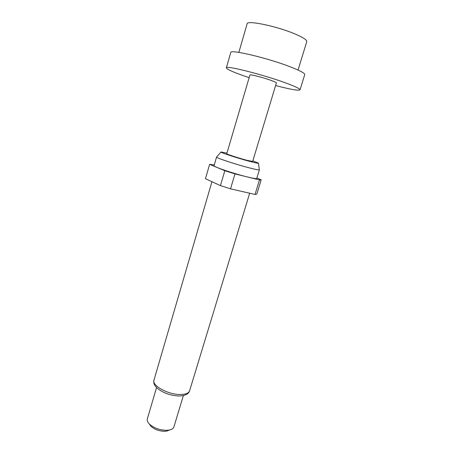 <?xml version="1.0" encoding="UTF-8"?>
<svg xmlns="http://www.w3.org/2000/svg" width="454" height="454" viewBox="0 0 454 454"><rect width="100%" height="100%" fill="white"/><g stroke="black" fill="none" stroke-linecap="round" stroke-linejoin="round"><path stroke-width="0.68" d="M275.601 85.551C290.424 89.421 298.567 90.84 300.032 89.818L304.742 74.587C304.935 73.247 300.162 70.688 290.441 66.897C267.758 58.016 229.803 49.055 230.757 52.528L226.359 67.856C226.614 69.121 232.096 71.67 242.805 75.489L249.138 77.662M300.032 89.818C300.128 88.785 295.304 86.476 285.566 82.889C262.849 74.501 225.218 65.081 226.359 67.856M298.045 70.047L306.773 41.615C307.057 40.026 303.278 37.54 295.441 34.152C277.394 26.304 246.772 19.931 247.107 23.824L238.849 52.397M226.943 153.14L221.036 151.977C218.743 152.022 237.856 158.293 250.273 161.528C255.994 163.02 258.712 163.553 258.422 163.122L252.844 160.864M216.569 157.044C215.423 157.669 236.477 164.632 250.029 168.059C255.988 169.569 259.109 170.154 259.387 169.807L256.754 178.45C256.448 178.893 253.309 178.394 247.345 176.947C233.787 173.672 212.835 166.567 214.038 165.716L216.569 157.044M156.545 387.557L147.323 418.98C146.909 420.517 147.573 422.192 149.321 424.002C153.895 428.037 159.672 430.142 166.663 430.324L169.478 430.006C171.935 429.45 173.411 428.417 173.905 426.902L183.388 395.559M149.4 424.11L150.876 426.255C154.525 429.484 159.127 431.164 164.694 431.3L166.941 431.045L169.353 430.063M270.959 80.364C262.855 77.396 249.649 74.076 249.91 75.041L226.762 153.747C226.143 154.048 238.793 158.162 246.948 160.29L252.662 161.465L276.39 82.934C276.39 82.537 274.579 81.68 270.959 80.364M214.277 164.916L209.623 164.354L205.458 178.706L220.428 185.624L230.518 188.836L255.04 194.454L256.811 194.113L261.198 179.801L256.896 177.968M220.428 185.624L224.821 170.732L234.968 173.91L230.518 188.836M255.04 194.454L259.478 179.943L261.198 179.801M224.821 170.732L209.623 164.354M259.478 179.943L234.968 173.91M189.602 390.781C188.694 394.027 185.181 395.763 179.052 395.99C170.568 395.587 163.349 393.045 157.402 388.374C153.117 384.152 153.713 382.41 153.963 380.157C151.63 385.514 168.071 394.662 180.221 394.486C185.59 394.441 188.716 393.204 189.602 390.781L249.677 193.222M220.956 152.067L216.683 156.965M153.963 380.157L211.944 181.702M150.876 426.255L149.321 424.002M166.941 431.045L169.478 430.006M258.44 163.241L259.336 169.677"/></g></svg>
